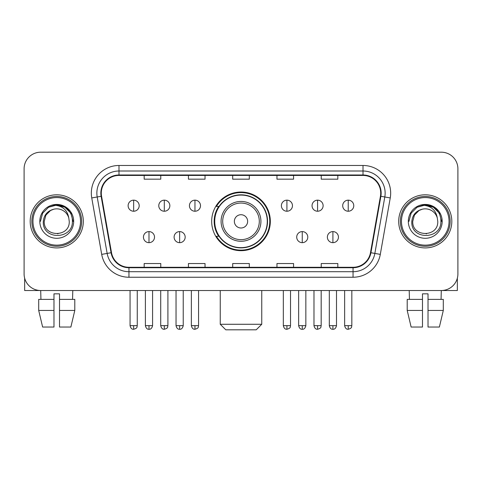 <?xml version="1.0" encoding="UTF-8"?>
<svg xmlns="http://www.w3.org/2000/svg" width="482" height="482" viewBox="0 0 482 482"><rect width="100%" height="100%" fill="white"/><g stroke="black" fill="none" stroke-linecap="round" stroke-linejoin="round"><path stroke-width="0.72" d="M211.676 221.358A29.324 29.324 0 0 0 241 250.682A29.324 29.324 0 0 0 270.324 221.358A29.324 29.324 0 0 0 241 192.029A29.324 29.324 0 0 0 211.676 221.358M218.708 236.294A26.835 26.835 0 0 1 218.708 206.417M24.1 168.79L24.1 273.921A16.599 16.599 0 0 0 40.699 290.519L441.301 290.519A16.599 16.599 0 0 0 457.9 273.921L457.9 168.79A16.599 16.599 0 0 0 441.301 152.192L40.699 152.192A16.599 16.599 0 0 0 24.1 168.79L24.1 273.921M30.185 221.358A26.558 26.558 0 0 0 56.743 247.917A26.558 26.558 0 0 0 83.308 221.358A26.558 26.558 0 0 0 56.743 194.8A26.558 26.558 0 0 0 30.185 221.358A26.558 26.558 0 0 0 56.743 247.917A26.558 26.558 0 0 0 83.308 221.358A26.558 26.558 0 0 0 56.743 194.8A26.558 26.558 0 0 0 30.185 221.358M398.692 221.358A26.558 26.558 0 0 0 425.257 247.917A26.558 26.558 0 0 0 451.815 221.358A26.558 26.558 0 0 0 425.257 194.8A26.558 26.558 0 0 0 398.692 221.358A26.558 26.558 0 0 0 425.257 247.917A26.558 26.558 0 0 0 451.815 221.358A26.558 26.558 0 0 0 425.257 194.8A26.558 26.558 0 0 0 398.692 221.358M101.286 193.137A17.707 17.707 0 0 1 118.994 175.43L363.006 175.43A17.707 17.707 0 0 1 380.443 196.21L370.489 252.652A17.707 17.707 0 0 1 353.053 267.281L128.947 267.281A17.707 17.707 0 0 1 111.511 252.652L101.557 196.21A17.707 17.707 0 0 1 101.286 193.137M100.846 193.137A18.147 18.147 0 0 0 101.124 196.288L111.071 252.731A18.147 18.147 0 0 0 128.947 267.727L353.053 267.727A18.147 18.147 0 0 0 370.929 252.731L380.876 196.288A18.147 18.147 0 0 0 363.006 174.99L118.994 174.99A18.147 18.147 0 0 0 100.846 193.137M91.749 197.939A27.667 27.667 0 0 1 118.994 165.471L363.006 165.471A27.667 27.667 0 0 1 390.251 197.939L380.298 254.382A27.667 27.667 0 0 1 353.053 277.24L128.947 277.24A27.667 27.667 0 0 1 101.702 254.382L91.749 197.939L97.195 196.981A22.13 22.13 0 0 1 118.994 171.008L363.006 171.008A22.13 22.13 0 0 1 384.805 196.981L374.851 253.418A22.13 22.13 0 0 1 353.053 271.709L128.947 271.709A22.13 22.13 0 0 1 107.149 253.418L97.195 196.981A22.13 22.13 0 0 1 96.864 193.137M441.301 152.192L40.699 152.192M40.94 299.376L40.699 290.519L441.301 290.519L441.06 299.376M457.9 273.921L457.9 168.79M370.929 252.731L374.851 253.418L384.805 196.981L390.251 197.939M232.698 175.43L232.698 179.177L249.302 179.177L249.302 175.43M188.438 175.43L188.438 179.177L205.037 179.177L205.037 175.43M144.172 175.43L144.172 179.177L160.771 179.177L160.771 175.43M276.963 175.43L276.963 179.177L293.562 179.177L293.562 175.43M321.229 175.43L321.229 179.177L337.828 179.177L337.828 175.43M249.302 267.281L249.302 263.534L232.698 263.534L232.698 267.281M205.037 267.281L205.037 263.534L188.438 263.534L188.438 267.281M160.771 267.281L160.771 263.534L144.172 263.534L144.172 267.281M293.562 267.281L293.562 263.534L276.963 263.534L276.963 267.281M337.828 267.281L337.828 263.534L321.229 263.534L321.229 267.281M24.654 278.174L24.654 290.519L88.839 290.519M38.699 299.376L38.699 310.444L42.627 327.043L38.699 310.444L38.699 299.376L53.978 299.376L53.978 293.839L59.515 293.839L59.515 299.376L74.794 299.376L74.794 310.444L70.866 327.043L74.794 310.444L59.515 310.444L59.515 299.376M72.794 290.519L72.553 299.376M53.978 299.376L53.978 327.043L42.627 327.043M38.699 310.444L53.978 310.444M70.866 327.043L59.515 327.043L59.515 310.444M80.536 221.358A23.793 23.793 0 0 0 56.743 197.566A23.793 23.793 0 0 0 32.951 221.358A23.793 23.793 0 0 0 56.743 245.151A23.793 23.793 0 0 0 80.536 221.358M81.645 221.358A24.901 24.901 0 0 0 56.743 196.457A24.901 24.901 0 0 0 31.848 221.358A24.901 24.901 0 0 0 56.743 246.254A24.901 24.901 0 0 0 81.645 221.358M69.251 221.358C70.017 237.487 43.476 237.487 44.242 221.358L45.917 215.105L50.496 210.526L53.641 209.242C47.447 210.929 44.001 214.966 43.314 221.358C41.982 240.379 72.963 239.891 72.396 221.358C72.493 216.111 70.547 211.767 66.558 208.332C62.925 205.681 58.888 204.645 54.448 205.212C62.624 205.856 67.408 210.134 68.799 218.033L69.251 221.358C70.017 237.487 43.476 237.487 44.242 221.358L45.917 215.105L50.496 210.526L53.641 209.242L50.496 210.526L45.917 215.105L44.242 221.358L45.917 215.105L50.496 210.526L53.641 209.242L50.496 210.526L45.917 215.105L44.242 221.358L45.917 215.105L50.496 210.526L53.641 209.242L50.496 210.526L45.917 215.105L44.242 221.358L45.917 215.105L50.496 210.526L53.641 209.242L50.496 210.526L45.917 215.105L44.242 221.358C43.476 237.487 70.017 237.487 69.251 221.358C70.017 237.487 43.476 237.487 44.242 221.358C43.476 237.487 70.017 237.487 69.251 221.358C70.017 237.487 43.476 237.487 44.242 221.358C43.476 237.487 70.017 237.487 69.251 221.358L68.799 218.033A12.508 12.508 0 0 0 53.641 209.242M39.813 221.358A16.93 16.93 0 0 0 56.743 238.289A16.93 16.93 0 0 0 73.68 221.358A16.93 16.93 0 0 0 56.743 204.428A16.93 16.93 0 0 0 39.813 221.358M58.027 233.794L57.629 233.83M54.448 205.212L48.592 207.236L42.621 213.201L40.44 221.358L42.621 213.201L48.592 207.236L56.743 205.049L64.901 207.236L70.872 213.201L73.053 221.358L70.872 213.201L64.901 207.236L56.743 205.049L48.592 207.236L42.621 213.201L40.44 221.358L42.621 213.201L48.592 207.236L56.743 205.049L64.901 207.236L70.872 213.201L73.053 221.358L70.872 213.201L64.901 207.236L56.743 205.049L48.592 207.236L42.621 213.201L40.44 221.358L42.621 213.201L48.592 207.236L56.743 205.049L64.901 207.236L70.872 213.201L73.053 221.358M256.219 329.808L225.781 329.808L220.25 324.272L261.75 324.272L256.219 329.808M247.64 221.358A6.64 6.64 0 0 0 241 214.719A6.64 6.64 0 0 0 234.36 221.358A6.64 6.64 0 0 0 241 227.998A6.64 6.64 0 0 0 247.64 221.358M260.919 221.358A19.919 19.919 0 0 0 241 201.44A19.919 19.919 0 0 0 221.081 221.358A19.919 19.919 0 0 0 241 241.277A19.919 19.919 0 0 0 260.919 221.358A19.919 19.919 0 0 1 241 241.277A19.919 19.919 0 0 1 221.081 221.358M267.281 221.358A26.281 26.281 0 0 0 241 195.077A26.281 26.281 0 0 0 214.719 221.358A26.281 26.281 0 0 0 241 247.64A26.281 26.281 0 0 0 267.281 221.358M269.775 221.358A28.775 28.775 0 0 1 216.412 236.294L219.075 236.294A26.528 26.528 0 0 0 258.551 241.253A26.528 26.528 0 0 0 258.551 201.464A26.528 26.528 0 0 0 219.075 206.417L216.412 206.417A28.775 28.775 0 0 1 269.775 221.358M133.659 200.163A5.531 5.531 0 0 0 128.122 205.7A5.531 5.531 0 0 0 133.659 211.23A5.531 5.531 0 0 0 139.19 205.7A5.531 5.531 0 0 0 133.659 200.163L133.659 211.23A5.531 5.531 0 0 0 139.19 205.7A5.531 5.531 0 0 0 133.659 200.163M164.308 200.163A5.531 5.531 0 0 0 158.777 205.7A5.531 5.531 0 0 0 164.308 211.23A5.531 5.531 0 0 0 169.845 205.7A5.531 5.531 0 0 0 164.308 200.163L164.308 211.23A5.531 5.531 0 0 0 169.845 205.7A5.531 5.531 0 0 0 164.308 200.163M194.963 200.163A5.531 5.531 0 0 0 189.432 205.7A5.531 5.531 0 0 0 194.963 211.23A5.531 5.531 0 0 0 200.5 205.7A5.531 5.531 0 0 0 194.963 200.163L194.963 211.23A5.531 5.531 0 0 0 200.5 205.7A5.531 5.531 0 0 0 194.963 200.163M286.923 200.163A5.531 5.531 0 0 0 281.392 205.7A5.531 5.531 0 0 0 286.923 211.23A5.531 5.531 0 0 0 292.46 205.7A5.531 5.531 0 0 0 286.923 200.163L286.923 211.23A5.531 5.531 0 0 0 292.46 205.7A5.531 5.531 0 0 0 286.923 200.163M317.578 200.163A5.531 5.531 0 0 0 312.047 205.7A5.531 5.531 0 0 0 317.578 211.23A5.531 5.531 0 0 0 323.115 205.7A5.531 5.531 0 0 0 317.578 200.163L317.578 211.23A5.531 5.531 0 0 0 323.115 205.7A5.531 5.531 0 0 0 317.578 200.163M348.233 200.163A5.531 5.531 0 0 0 342.702 205.7A5.531 5.531 0 0 0 348.233 211.23A5.531 5.531 0 0 0 353.764 205.7A5.531 5.531 0 0 0 348.233 200.163L348.233 211.23A5.531 5.531 0 0 0 353.764 205.7A5.531 5.531 0 0 0 348.233 200.163M148.986 231.595A5.531 5.531 0 0 0 143.449 237.126A5.531 5.531 0 0 0 148.986 242.663A5.531 5.531 0 0 0 154.517 237.126A5.531 5.531 0 0 0 148.986 231.595L148.986 242.663A5.531 5.531 0 0 0 154.517 237.126A5.531 5.531 0 0 0 148.986 231.595M179.635 231.595A5.531 5.531 0 0 0 174.104 237.126A5.531 5.531 0 0 0 179.635 242.663A5.531 5.531 0 0 0 185.172 237.126A5.531 5.531 0 0 0 179.635 231.595L179.635 242.663A5.531 5.531 0 0 0 185.172 237.126A5.531 5.531 0 0 0 179.635 231.595M302.25 231.595A5.531 5.531 0 0 0 296.719 237.126A5.531 5.531 0 0 0 302.25 242.663A5.531 5.531 0 0 0 307.787 237.126A5.531 5.531 0 0 0 302.25 231.595L302.25 242.663A5.531 5.531 0 0 0 307.787 237.126A5.531 5.531 0 0 0 302.25 231.595M332.905 231.595A5.531 5.531 0 0 0 327.374 237.126A5.531 5.531 0 0 0 332.905 242.663A5.531 5.531 0 0 0 338.436 237.126A5.531 5.531 0 0 0 332.905 231.595L332.905 242.663A5.531 5.531 0 0 0 338.436 237.126A5.531 5.531 0 0 0 332.905 231.595M457.346 278.174L457.346 290.519L393.161 290.519M422.485 299.376L422.485 310.444L407.206 310.444L411.134 327.043L407.206 310.444L407.206 299.376L422.485 299.376L422.485 293.839L428.022 293.839L428.022 299.376L443.301 299.376L443.301 310.444L439.373 327.043L443.301 310.444L428.022 310.444L428.022 299.376L428.022 327.043L439.373 327.043M422.485 310.444L422.485 327.043L411.134 327.043M409.206 290.519L409.447 299.376M449.049 221.358A23.793 23.793 0 0 0 425.257 197.566A23.793 23.793 0 0 0 401.464 221.358A23.793 23.793 0 0 0 425.257 245.151A23.793 23.793 0 0 0 449.049 221.358M450.152 221.358A24.901 24.901 0 0 0 425.257 196.457A24.901 24.901 0 0 0 400.355 221.358A24.901 24.901 0 0 0 425.257 246.254A24.901 24.901 0 0 0 450.152 221.358M437.758 221.358C438.524 237.487 411.983 237.487 412.749 221.358L414.424 215.105L419.003 210.526L422.154 209.242C415.954 210.929 412.514 214.966 411.821 221.358C410.489 240.379 441.47 239.891 440.903 221.358C441 216.111 439.054 211.767 435.065 208.332C431.432 205.681 427.395 204.645 422.955 205.212C431.131 205.856 435.915 210.134 437.307 218.033L437.758 221.358C438.524 237.487 411.983 237.487 412.749 221.358L414.424 215.105L419.003 210.526L422.154 209.242L419.003 210.526L414.424 215.105L412.749 221.358L414.424 215.105L419.003 210.526L422.154 209.242L419.003 210.526L414.424 215.105L412.749 221.358L414.424 215.105L419.003 210.526L422.154 209.242L419.003 210.526L414.424 215.105L412.749 221.358L414.424 215.105L419.003 210.526L422.154 209.242A12.508 12.508 0 0 1 437.307 218.033L437.758 221.358C438.524 237.487 411.983 237.487 412.749 221.358C411.983 237.487 438.524 237.487 437.758 221.358L437.307 218.033M408.32 221.358A16.93 16.93 0 0 0 425.257 238.289A16.93 16.93 0 0 0 442.187 221.358A16.93 16.93 0 0 0 425.257 204.428A16.93 16.93 0 0 0 408.32 221.358M426.534 233.794L426.142 233.83M422.955 205.212L417.099 207.236L411.128 213.201L408.947 221.358L411.128 213.201L417.099 207.236L425.257 205.049L433.408 207.236L439.379 213.201L441.56 221.358L439.379 213.201L433.408 207.236L425.257 205.049L417.099 207.236L411.128 213.201L408.947 221.358L411.128 213.201L417.099 207.236L425.257 205.049L433.408 207.236L439.379 213.201L441.56 221.358L439.379 213.201L433.408 207.236M408.947 221.358L411.128 213.201L417.099 207.236L425.257 205.049L433.408 207.236L439.379 213.201L441.56 221.358L439.379 213.201L433.408 207.236L425.257 205.049L417.099 207.236L411.128 213.201L408.947 221.358L411.128 213.201L417.099 207.236L425.257 205.049L433.408 207.236L439.379 213.201L441.56 221.358L439.379 213.201L433.408 207.236L425.257 205.049L417.099 207.236L411.128 213.201L408.947 221.358L411.128 213.201L417.099 207.236L425.257 205.049L433.408 207.236L439.379 213.201L441.56 221.358L439.379 213.201L433.408 207.236L425.257 205.049L417.099 207.236L411.128 213.201L408.947 221.358L411.128 213.201L417.099 207.236L425.257 205.049L433.408 207.236L439.379 213.201L441.56 221.358L439.379 213.201L433.408 207.236L425.257 205.049L417.099 207.236L411.128 213.201L408.947 221.358L411.128 213.201L417.099 207.236L425.257 205.049L433.408 207.236L439.379 213.201L441.56 221.358M363.006 165.471L363.006 174.99M97.195 196.981L101.124 196.288M128.947 277.24L128.947 267.727M353.053 267.727L353.053 277.24M101.702 254.382L111.071 252.731M380.876 196.288L384.805 196.981M118.994 165.471L118.994 174.99M374.851 253.418L380.298 254.382M259.298 221.358A18.298 18.298 0 0 0 241 203.061A18.298 18.298 0 0 0 222.702 221.358A18.298 18.298 0 0 0 241 239.656A18.298 18.298 0 0 0 259.298 221.358M133.659 325.657L130.062 325.657C130.688 328.224 131.887 329.423 133.659 329.254L133.659 325.657L137.256 325.657L137.256 290.519M164.308 325.657L160.711 325.657C161.343 328.224 162.542 329.423 164.308 329.254L164.308 325.657L167.905 325.657L167.905 290.519M194.963 325.657L191.366 325.657C191.993 328.224 193.192 329.423 194.963 329.254L194.963 325.657L198.56 325.657L198.56 290.519M286.923 325.657L283.332 325.657C283.958 328.224 285.157 329.423 286.923 329.254L286.923 325.657L290.519 325.657L290.519 290.519M317.578 325.657L313.981 325.657C314.607 328.224 315.806 329.423 317.578 329.254L317.578 325.657L321.175 325.657L321.175 290.519M348.233 325.657L344.636 325.657C345.263 328.224 346.462 329.423 348.233 329.254L348.233 325.657L351.83 325.657L351.83 290.519M148.986 325.657L145.389 325.657C146.016 328.224 147.215 329.423 148.986 329.254L148.986 325.657L152.577 325.657L152.577 290.519M179.635 325.657L176.038 325.657C176.671 328.224 177.87 329.423 179.635 329.254L179.635 325.657L183.232 325.657L183.232 290.519M302.25 325.657L298.653 325.657C299.286 328.224 300.485 329.423 302.25 329.254L302.25 325.657L305.847 325.657L305.847 290.519M332.905 325.657L329.308 325.657C329.935 328.224 331.134 329.423 332.905 329.254L332.905 325.657L336.502 325.657L336.502 290.519M261.75 290.519L261.75 324.272M220.25 290.519L220.25 324.272M130.062 325.657L130.062 290.519M137.256 325.657C136.743 326.772 138.021 328.037 133.659 329.254M160.711 325.657L160.711 290.519M167.905 325.657C167.399 326.772 168.676 328.037 164.308 329.254M191.366 325.657L191.366 290.519M198.56 325.657C198.054 326.772 199.331 328.037 194.963 329.254M283.332 325.657L283.332 290.519M290.519 325.657C290.013 326.772 291.291 328.037 286.923 329.254M313.981 325.657L313.981 290.519M321.175 325.657C320.669 326.772 321.946 328.037 317.578 329.254M344.636 325.657L344.636 290.519M351.83 325.657C351.324 326.772 352.595 328.037 348.233 329.254M145.389 325.657L145.389 290.519M152.577 325.657C151.951 328.224 150.752 329.423 148.986 329.254M176.038 325.657L176.038 290.519M183.232 325.657C182.606 328.224 181.407 329.423 179.635 329.254M298.653 325.657L298.653 290.519M305.847 325.657C305.22 328.224 304.022 329.423 302.25 329.254M329.308 325.657L329.308 290.519M336.502 325.657C335.876 328.224 334.677 329.423 332.905 329.254"/></g></svg>
